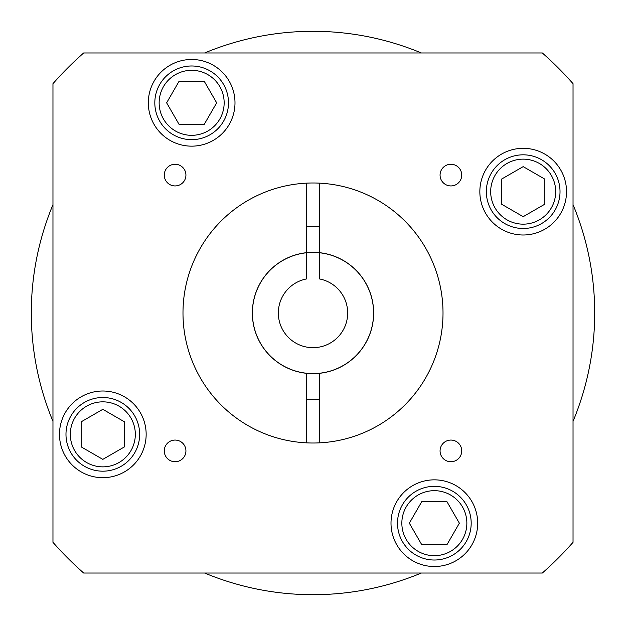 <?xml version="1.0" encoding="UTF-8"?>
<svg xmlns="http://www.w3.org/2000/svg" width="626" height="626" viewBox="0 0 626 626"><rect width="100%" height="100%" fill="white"/><g stroke="black" fill="none" stroke-linecap="round" stroke-linejoin="round"><path stroke-width="0.94" d="M52.967 204.655A281.7 281.7 0 0 0 52.967 421.345M421.345 52.967A281.7 281.7 0 0 0 204.655 52.967M573.033 421.345A281.7 281.7 0 0 0 573.033 204.655M319.503 442.856L319.503 373.323A60.675 60.675 0 0 0 319.503 252.677L319.503 183.144M319.503 373.323A60.675 60.675 0 0 1 306.497 373.323L306.497 442.856M306.497 183.144L306.497 252.677A60.675 60.675 0 0 0 306.497 373.323M182.988 313A130.012 130.012 0 0 0 313 443.012A130.012 130.012 0 0 0 443.012 313A130.012 130.012 0 0 0 313 182.988A130.012 130.012 0 0 0 182.988 313M148.315 102.82A43.335 43.335 0 0 0 191.65 146.155A43.335 43.335 0 0 0 234.993 102.82A43.335 43.335 0 0 0 191.65 59.478A43.335 43.335 0 0 0 148.315 102.82M59.478 434.35A43.335 43.335 0 0 0 102.82 477.685A43.335 43.335 0 0 0 146.155 434.35A43.335 43.335 0 0 0 102.82 391.007A43.335 43.335 0 0 0 59.478 434.35M391.007 523.179A43.335 43.335 0 0 0 434.35 566.522A43.335 43.335 0 0 0 477.685 523.179A43.335 43.335 0 0 0 434.35 479.845A43.335 43.335 0 0 0 391.007 523.179M479.845 191.65A43.335 43.335 0 0 0 523.179 234.993A43.335 43.335 0 0 0 566.522 191.65A43.335 43.335 0 0 0 523.179 148.315A43.335 43.335 0 0 0 479.845 191.65M440.07 175.1A10.838 10.838 0 0 0 450.9 185.93A10.838 10.838 0 0 0 461.738 175.1A10.838 10.838 0 0 0 450.9 164.262A10.838 10.838 0 0 0 440.07 175.1M440.07 450.9A10.838 10.838 0 0 0 450.9 461.738A10.838 10.838 0 0 0 461.738 450.9A10.838 10.838 0 0 0 450.9 440.07A10.838 10.838 0 0 0 440.07 450.9M164.262 450.9A10.838 10.838 0 0 0 175.1 461.738A10.838 10.838 0 0 0 185.93 450.9A10.838 10.838 0 0 0 175.1 440.07A10.838 10.838 0 0 0 164.262 450.9M164.262 175.1A10.838 10.838 0 0 0 175.1 185.93A10.838 10.838 0 0 0 185.93 175.1A10.838 10.838 0 0 0 175.1 164.262A10.838 10.838 0 0 0 164.262 175.1M154.818 102.82A36.84 36.84 0 0 1 191.65 65.98A36.84 36.84 0 0 1 228.49 102.82A36.84 36.84 0 0 1 191.65 139.661A36.84 36.84 0 0 1 154.818 102.82A36.84 36.84 0 0 1 191.65 65.98A36.84 36.84 0 0 1 228.49 102.82M65.98 434.35A36.84 36.84 0 0 1 102.82 397.51A36.84 36.84 0 0 1 139.661 434.35A36.84 36.84 0 0 1 102.82 471.182A36.84 36.84 0 0 1 65.98 434.35A36.84 36.84 0 0 1 102.82 397.51A36.84 36.84 0 0 1 139.661 434.35M397.51 523.179A36.84 36.84 0 0 1 434.35 486.339A36.84 36.84 0 0 1 471.182 523.179A36.84 36.84 0 0 1 434.35 560.02A36.84 36.84 0 0 1 397.51 523.179A36.84 36.84 0 0 1 434.35 486.339A36.84 36.84 0 0 1 471.182 523.179M486.339 191.65A36.84 36.84 0 0 1 523.179 154.818A36.84 36.84 0 0 1 560.02 191.65A36.84 36.84 0 0 1 523.179 228.49A36.84 36.84 0 0 1 486.339 191.65A36.84 36.84 0 0 1 523.179 154.818A36.84 36.84 0 0 1 560.02 191.65M319.503 226.565A86.678 86.678 0 0 0 306.497 226.565M306.497 399.435A86.678 86.678 0 0 0 319.503 399.435M306.497 252.677A60.675 60.675 0 0 1 319.503 252.677M523.179 166.633L501.512 179.138L501.512 204.162L523.179 216.674L544.847 204.162L544.847 179.138L523.179 166.633M446.862 501.512L421.838 501.512L409.326 523.179L421.838 544.847L446.862 544.847L459.367 523.179L446.862 501.512M124.488 446.862L124.488 421.838L102.82 409.326L81.153 421.838L81.153 446.862L102.82 459.367L124.488 446.862M179.138 124.488L204.162 124.488L216.674 102.82L204.162 81.153L179.138 81.153L166.633 102.82L179.138 124.488M52.967 542.327A346.71 346.71 0 0 0 83.673 573.033L542.327 573.033A346.71 346.71 0 0 0 573.033 542.327L573.033 83.673A346.71 346.71 0 0 0 542.327 52.967L83.673 52.967A346.71 346.71 0 0 0 52.967 83.673L52.967 542.327M204.655 573.033A281.7 281.7 0 0 0 421.345 573.033M347.673 313A34.673 34.673 0 0 1 313 347.673A34.673 34.673 0 0 1 306.497 278.946L306.497 252.763A60.589 60.589 0 0 0 252.411 313A60.589 60.589 0 0 0 313 373.589A60.589 60.589 0 0 0 373.589 313A60.589 60.589 0 0 0 319.503 252.763L319.503 278.946A34.673 34.673 0 0 1 347.673 313M224.155 102.82A32.505 32.505 0 0 0 191.65 70.315A32.505 32.505 0 0 0 159.145 102.82A32.505 32.505 0 0 0 191.65 135.326A32.505 32.505 0 0 0 224.155 102.82M135.326 434.35A32.505 32.505 0 0 0 102.82 401.845A32.505 32.505 0 0 0 70.315 434.35A32.505 32.505 0 0 0 102.82 466.855A32.505 32.505 0 0 0 135.326 434.35M466.855 523.179A32.505 32.505 0 0 0 434.35 490.674A32.505 32.505 0 0 0 401.845 523.179A32.505 32.505 0 0 0 434.35 555.685A32.505 32.505 0 0 0 466.855 523.179M555.685 191.65A32.505 32.505 0 0 0 523.179 159.145A32.505 32.505 0 0 0 490.674 191.65A32.505 32.505 0 0 0 523.179 224.155A32.505 32.505 0 0 0 555.685 191.65"/></g></svg>

